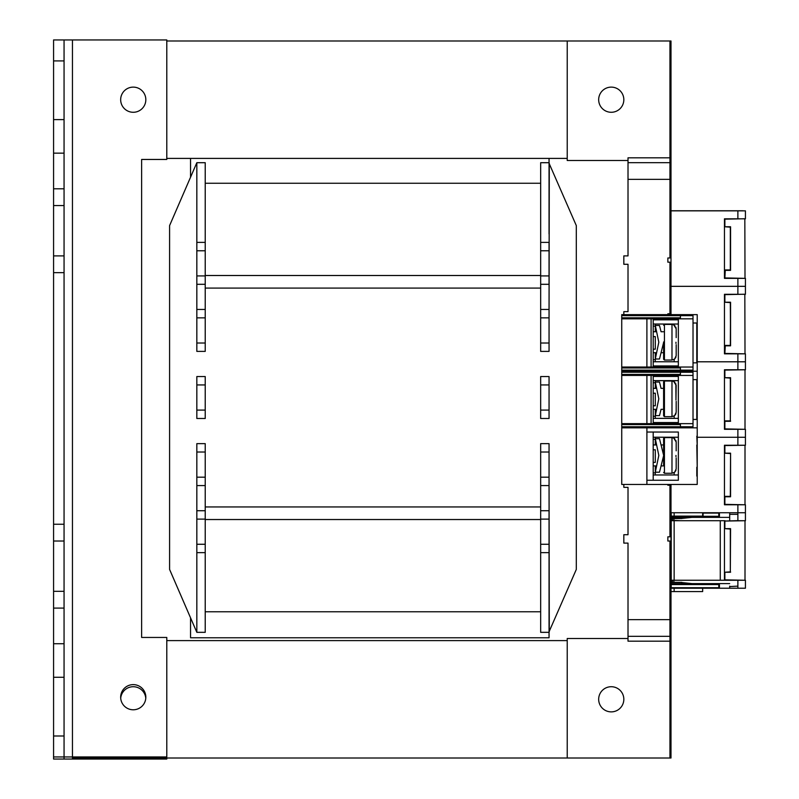 <?xml version="1.0" encoding="UTF-8"?>
<svg xmlns="http://www.w3.org/2000/svg" width="799" height="799" viewBox="0 0 799 799"><rect width="100%" height="100%" fill="white"/><g stroke="black" fill="none" stroke-linecap="round" stroke-linejoin="round"><path stroke-width="1.2" d="M549.053 275.925L540.663 275.925L540.663 250.766L549.053 250.766L549.053 284.304L540.663 284.304L540.663 275.925L540.663 288.079L205.223 288.079L205.223 275.925L205.223 284.304L196.834 284.304L196.834 162.706L205.223 162.706L205.223 351.39L196.834 351.39L196.834 309.463L205.223 309.463L196.834 309.463L196.834 164.214L196.184 164.214L196.834 162.706L169.588 225.608L169.588 569.427L196.834 632.329L196.834 510.731L205.223 510.731L205.223 519.11L205.223 506.956L540.663 506.956L540.663 519.11L540.663 510.731L549.053 510.731L549.053 544.269L540.663 544.269L540.663 519.11L549.053 519.11M196.834 561.048L196.834 552.658L205.223 552.658L205.223 611.784L205.223 519.11L196.834 519.11M196.834 275.925L205.223 275.925L205.223 183.251L205.223 242.377L196.834 242.377L196.834 233.987M196.834 632.329L196.184 630.82L196.834 630.82L196.834 443.645L205.223 443.645L205.223 632.329L196.834 632.329L205.223 632.329L205.223 611.784L540.663 611.784L540.663 632.329L549.053 632.329L540.663 632.329L540.663 443.645L549.053 443.645L549.053 477.183L540.663 477.183M540.663 317.852L549.053 317.852L549.053 351.39L540.663 351.39L540.663 162.706L549.053 162.706L540.663 162.706L540.663 183.251L205.223 183.251L205.223 162.706L196.834 162.706M205.223 275.505L540.663 275.505M549.053 162.706L549.053 233.987M549.053 561.048L549.053 544.269M549.053 632.329L549.053 552.658L540.663 552.658L540.663 611.784L540.663 544.269M540.663 519.53L205.223 519.53M190.552 617.807L190.552 637.772L549.053 637.772L549.053 631.789L576.309 569.427L576.309 225.608L549.053 163.246L549.053 158.402M196.834 384.938L196.834 376.549L205.223 376.549L205.223 418.486L196.834 418.486L196.834 384.938L205.223 384.938M196.834 485.572L205.223 485.572L196.834 485.572M549.283 163.246L549.053 309.463L540.663 309.463L549.053 309.463L549.053 317.852M549.053 250.766L549.053 242.377L540.663 242.377L540.663 183.251L540.663 250.766M549.053 477.183L549.053 485.572L540.663 485.572L549.053 485.572L549.283 631.789M540.663 410.097L540.663 418.486L549.053 418.486L549.053 410.097L540.663 410.097L540.663 376.549L549.053 376.549L549.053 410.097M205.223 183.251L540.663 183.251M540.663 611.784L205.223 611.784M73.498 756.953L73.498 758.001L669.952 758.001L669.952 641.178L628.014 641.178L628.014 636.324L669.952 636.324L669.952 641.178M669.952 40.999L669.952 157.822L628.014 157.822L628.014 160.499L567.22 160.499L567.22 40.999L671 40.999L671 314.636M669.952 758.001L671 758.001L671 484.444M190.552 177.228L190.552 158.402M567.22 40.999L166.791 40.999M166.791 158.402L567.22 158.402M567.22 640.598L166.791 640.598M74.547 756.953L74.547 758.001M53.573 759.05L53.573 756.953L53.573 759.05L72.449 759.05L53.573 759.05M53.573 643.744L53.573 524.244L64.06 524.244L64.06 643.744L53.573 643.744L53.573 756.953L72.449 756.953L64.06 756.953L64.06 735.989L53.573 735.989L53.573 756.953L64.06 756.953L64.06 759.05M72.449 759.05L72.449 756.953L72.449 759.05L166.791 759.05L166.791 758.001M611.245 87.121A12.574 12.574 0 0 1 623.829 99.705A12.574 12.574 0 0 1 611.245 112.279A12.574 12.574 0 0 1 598.671 99.705A12.574 12.574 0 0 1 611.245 87.121M628.014 160.499L628.014 255.89L623.829 255.89L623.829 264.279L628.014 264.279L628.014 311.66L623.829 311.66L623.829 314.636M669.952 157.822L669.952 179.366L628.014 179.366M667.854 484.444L667.854 485.243L669.952 485.243L669.952 536.818L667.854 536.818L667.854 541.013L669.952 541.013L669.952 636.324M623.829 484.444L623.829 487.34L628.014 487.34L628.014 534.721L623.829 534.721L623.829 543.11L628.014 543.11L628.014 619.634L669.952 619.634M669.952 179.366L669.952 257.987L667.854 257.987L667.854 262.182L669.952 262.182L669.952 313.757L667.854 313.757L667.854 314.636M628.014 619.634L628.014 636.324M567.22 758.001L567.22 638.501L628.014 638.501M611.245 686.721A12.574 12.574 0 0 1 623.829 699.295A12.574 12.574 0 0 1 611.245 711.879A12.574 12.574 0 0 1 598.671 699.295A12.574 12.574 0 0 1 611.245 686.721M53.573 524.244L53.573 39.95L72.449 39.95L72.449 756.953L166.791 756.953L166.791 637.452L141.633 637.452L141.633 159.45L166.791 159.45L166.791 39.95L53.573 39.95L53.573 60.914L64.06 60.914L64.06 39.95L64.06 524.244M64.06 756.953L64.06 643.744M133.243 684.623A12.574 12.574 0 0 1 145.827 697.207A12.574 12.574 0 0 1 133.243 709.782A12.574 12.574 0 0 1 120.669 697.207A12.574 12.574 0 0 1 133.243 684.623M133.243 87.121A12.574 12.574 0 0 1 145.827 99.705A12.574 12.574 0 0 1 133.243 112.279A12.574 12.574 0 0 1 120.669 99.705A12.574 12.574 0 0 1 133.243 87.121M53.573 677.282L64.06 677.282M53.573 153.158L64.06 153.158M64.06 119.62L53.573 119.62M145.778 698.256A12.574 12.574 0 0 0 133.243 686.721A12.574 12.574 0 0 0 120.709 698.256M671 512.748L745.427 512.748L745.427 504.778L724.453 504.778L724.453 445.243L737.876 445.243L737.876 437.273L697.217 437.273L745.427 437.273L745.427 429.313L724.453 429.313L724.453 369.767L737.876 369.767L737.876 361.797L745.427 361.797L745.427 353.837L737.876 353.837L737.876 361.797L745.427 361.797L745.427 369.767L737.876 369.767M697.217 361.797L737.876 361.797L697.217 361.797M737.876 445.243L745.427 445.243L745.427 437.273L737.876 437.273L737.876 429.313M737.876 512.748L745.427 512.748L745.427 520.718L737.876 520.718L737.876 504.778M737.876 588.224L737.876 580.254L745.427 580.254L745.427 588.224L671 588.224M671.21 516.104L703.07 516.104L703.07 512.748M671.21 517.362L719.43 517.362L719.43 512.748M719.43 517.362L729.697 517.362M671.21 520.718L725.053 520.718M720.269 520.718L720.269 580.254L674.146 580.254L674.146 520.718M720.269 580.254L724.453 580.254L724.453 520.718M671.21 512.748L671.21 588.224M671.21 583.61L719.43 583.61L719.43 588.224M719.43 583.61L729.697 583.61M681.787 582.531L691.994 583.61M724.453 580.254L737.876 580.254M674.146 580.254L671.21 580.254M671.21 518.621L680.818 518.541M691.994 517.362L681.787 518.441M702.651 588.224L702.651 591.58L671 591.58M674.146 591.58L674.146 588.224M674.146 516.104L674.146 512.748M702.651 516.104L702.651 512.748M737.876 353.837L724.453 353.837L724.453 294.292L737.876 294.292L737.876 286.332L671 286.332L745.427 286.332L745.427 278.362L724.453 278.362L724.453 218.816L745.427 218.816L745.427 210.856L671 210.856M737.876 294.292L745.427 294.292L745.427 286.332L737.876 286.332L737.876 278.362M737.876 218.816L737.876 210.856M730.326 420.933L730.566 377.697L730.326 420.933L725.292 420.883L730.566 420.883M730.326 420.883L730.326 378.117L724.873 377.697L724.873 370.107L745.008 369.767L745.008 429.313L724.873 428.893L724.873 421.303L730.566 421.303M680.858 210.776L736.958 210.776M671 210.776L742.91 210.776A2.097 2.097 0 0 1 743.46 210.856A2.097 2.097 0 0 0 742.91 210.776L742.91 210.856M730.326 269.932L725.292 269.932L730.326 269.932L730.326 227.166L724.873 226.746L730.566 226.746L730.566 270.352L730.566 226.746M744.828 218.816L745.008 278.362L724.873 277.942L725.292 269.932M724.873 226.746L724.873 219.166L744.588 218.746M730.326 345.408L725.292 345.408L730.326 345.408L730.566 302.222L730.566 345.827L730.326 302.601L724.873 302.222L730.566 302.222M744.828 294.292L745.008 353.837L724.873 353.418L725.292 345.408M724.873 302.222L724.873 294.641L744.588 294.222M730.566 453.592L730.566 496.778L730.566 453.173L730.326 496.399L725.292 496.359L730.566 496.359M730.326 453.542L724.873 453.173L724.873 445.582L745.008 445.243L745.008 504.778L724.873 504.359L724.873 496.778L730.566 496.778M744.588 580.254L724.873 579.834L724.873 572.254L730.566 571.834M730.326 571.874L730.566 528.648L730.326 571.874L730.326 529.068L724.873 528.648L724.873 521.058L745.008 520.718L745.008 579.834M671.21 584.169L719.43 584.169M681.787 517.362L681.787 518.541L671.21 518.541M681.787 583.61L681.787 582.351L671.21 582.351M671.21 516.733L719.43 516.733M671.21 588.144L719.43 588.144M671.21 584.558L719.43 584.578M737.876 520.638L724.873 521.058M737.876 514.346L729.697 514.346L729.697 520.638L729.697 512.748M680.568 520.718L671.21 520.299M646.9 427.845L697.217 427.845L697.217 484.444L646.9 484.444L646.9 480.259L678.351 480.259L678.351 432.039L646.9 432.039L646.9 427.845L621.742 427.845L621.742 426.756L693.013 426.756L693.013 423.65L646.9 423.65L646.9 375.43L621.742 375.43L621.742 423.65L646.9 423.65M680.428 423.65L680.428 424.579L621.732 424.579L621.732 374.421L680.428 374.421L621.732 374.421L621.742 371.235L697.217 371.235L697.217 314.636L621.742 314.636L621.732 317.822L680.428 317.812L621.732 317.822L621.732 318.471L623.53 318.881M621.732 426.756L621.732 424.579L680.428 424.579L680.428 426.756M621.732 424.159L621.732 422.561M621.732 374.841L621.732 376.439M674.146 381.742L674.146 380.634L653.192 380.634L678.351 380.634M678.351 418.366L653.192 418.366L674.146 418.366L674.146 416.059M678.351 422.561L653.192 422.561M678.351 376.439L653.192 376.439M622.311 423.65L621.732 423.919M621.732 375.081L623.53 375.48M680.428 375.43L680.428 372.244L621.732 372.244M680.428 372.244L693.013 372.244L693.013 375.43L678.351 375.43L678.351 423.65M646.9 484.444L621.742 484.444L621.742 427.845M696.798 476.064L696.798 467.235M696.798 445.053L697.217 467.235M697.217 445.053L696.798 436.224M646.9 432.039L646.9 480.259M653.192 480.259L653.192 432.039M646.9 375.43L653.192 375.43L653.192 423.65M693.023 375.43L693.023 379.625L696.798 379.625L696.798 419.455L693.023 419.455L693.023 423.65M651.095 375.43L651.095 423.65M696.798 410.636L696.798 388.444M697.217 427.845L697.217 371.235L621.742 371.235L621.732 318.471M693.023 379.625L693.023 419.455M678.351 427.845L678.351 426.756M678.351 372.244L678.351 370.147M653.192 375.43L678.351 375.43M646.9 367.041L621.742 367.041L621.742 318.821L653.192 318.821L653.192 367.041L646.9 367.041L646.9 318.821M693.023 323.016L693.023 362.856L696.798 362.856L696.798 323.016L693.023 323.016L693.023 318.821L678.351 318.821L678.351 367.041L653.192 367.041M693.023 362.856L693.023 367.041L678.351 367.041M651.095 318.821L651.095 367.041M696.798 354.027L696.798 331.845M678.351 315.635L678.351 314.636M653.192 318.821L678.351 318.821M655.3 409.318L655.3 416.269L653.192 416.269M655.3 416.269L655.3 418.366M655.3 380.634L655.3 388.354M653.192 393.208L655.3 393.208L655.3 405.792L653.192 405.792M655.3 382.731L653.192 382.731M653.192 409.318L656.618 409.318L658.815 398.831L655.3 415.61L659.485 415.61L661.063 409.318L663.599 409.318L663.599 381.852L663.599 388.354L661.063 388.354L659.485 382.062L655.3 382.062L656.618 388.354L653.192 388.354M663.599 398.551L663.599 381.852L664.438 381.013L671.979 381.013L671.979 416.649L674.815 415.55M675.864 383.75L675.974 398.831L676.174 385.368L673.777 381.542M673.787 381.552L674.975 382.401M675.964 400.059L675.974 398.831M676.174 403.445L676.174 412.294L676.174 401.348L676.174 412.294L674.666 415.55M675.505 414.591L675.984 413.562M658.815 398.831L656.618 388.354L658.815 398.831M621.732 370.147L693.013 370.147L693.013 367.041M680.428 370.147L680.428 367.969L621.732 367.979L680.428 367.969L680.428 367.041M621.732 367.56L621.732 365.952M621.732 318.232L621.732 319.83M674.146 325.133L674.146 324.024L653.192 324.024L678.351 324.024M678.351 361.767L653.192 361.767L674.146 361.767L674.146 359.45M678.351 365.952L653.192 365.952M678.351 319.83L653.192 319.83M622.311 367.041L621.732 367.31M680.428 318.821L680.428 315.635L621.732 315.635M680.428 315.635L693.013 315.635L693.013 318.821M655.3 352.709L655.3 359.67L653.192 359.67M655.3 359.67L655.3 361.767M655.3 324.024L655.3 331.745M653.192 336.609L655.3 336.609L655.3 349.183L653.192 349.183M655.3 326.122L653.192 326.122M663.599 331.745L661.063 331.745L659.485 325.453L655.3 325.453L656.618 331.745L653.192 331.745M663.599 341.942L663.599 342.511A2.097 2.097 0 0 0 663.599 342.461M663.599 342.511L663.599 352.709L663.599 342.511M663.55 342.741L661.063 352.709L663.55 342.741M663.599 325.243L664.438 324.404L671.979 324.404L671.979 360.049L674.815 358.941M676.174 337.617L676.174 328.759L673.777 324.933M673.797 324.943L674.975 325.792M675.864 327.151L676.174 328.759M675.964 343.45L675.974 342.232M676.174 346.836L676.174 355.695L676.174 344.739L676.174 355.695L674.666 358.941M675.505 357.992L675.984 356.963M653.192 352.709L656.618 352.709L658.815 342.232L655.3 359.001L659.485 359.001L661.063 352.709L663.599 352.709L663.599 359.21L664.438 360.049L664.438 324.404M658.815 342.232L656.618 331.745L658.815 342.232M621.742 483.365L621.732 428.853M621.732 480.768L621.732 479.17M621.732 431.44L621.732 433.048M674.146 438.341L674.146 437.233L653.192 437.233L678.351 437.233M678.351 474.976L653.192 474.976L674.146 474.976L674.146 472.658M655.3 465.917L655.3 472.878L653.192 472.878M655.3 472.878L655.3 474.976M655.3 437.233L655.3 444.953M653.192 449.817L655.3 449.817L655.3 462.391L653.192 462.391M655.3 439.33L653.192 439.33M663.599 455.68A2.097 2.097 0 0 1 663.599 455.72L663.599 465.917L663.599 455.15L661.063 444.953L663.54 454.891M663.599 444.953L661.063 444.953L659.485 438.671L655.3 438.671L656.618 444.953L653.192 444.953M663.55 455.949L661.063 465.917L663.55 455.949M663.599 438.461L663.599 455.15L663.599 438.461L664.438 437.622L671.979 437.622L671.979 473.258L674.815 472.149M676.174 450.826L676.174 441.977L673.777 438.152M673.807 438.162L674.975 439.001M675.864 440.359L676.174 441.977M675.964 456.658L675.974 455.44M676.174 460.054L676.174 468.903L676.174 457.957L676.174 468.903L674.666 472.149M675.505 471.2L675.984 470.172M653.192 465.917L656.618 465.917L658.815 455.44L655.3 472.209L659.485 472.209L661.063 465.917L663.599 465.917M658.815 455.44L656.618 444.953L658.815 455.44M205.223 544.269L196.834 544.269M205.223 477.183L196.834 477.183M196.834 452.024L205.223 452.024M205.223 410.097L196.834 410.097M205.223 343.011L196.834 343.011M196.834 317.852L205.223 317.852M196.834 250.766L205.223 250.766M540.663 452.024L549.053 452.024M540.663 384.938L549.053 384.938M549.053 343.011L540.663 343.011M669.952 162.676L628.014 162.676M72.449 39.95L72.449 756.953M53.573 205.573L64.06 205.573M64.06 255.89L53.573 255.89M64.06 591.33L53.573 591.33M53.573 541.013L64.06 541.013M718.8 512.748L718.8 517.362M718.8 583.61L718.8 588.224M673.917 582.351L673.917 580.254M672.438 580.254L672.438 582.351M672.438 518.621L672.438 520.299M673.917 520.299L673.917 518.621M730.566 377.697L724.873 377.697M730.566 270.352L724.873 270.352M743.46 210.856A2.097 2.097 0 0 0 742.91 210.776M730.566 345.827L724.873 345.827M730.566 453.173L724.873 453.173M724.873 572.254L730.566 572.254M730.566 528.648L724.873 528.648M703.07 513.088L719.43 513.088M719.43 516.314L671.21 516.314M719.43 587.724L671.21 587.724M737.876 586.126L730.116 586.546M663.599 409.318L663.599 415.82L664.438 416.649L664.438 381.013M663.599 472.419L664.438 473.258L664.438 437.622M53.573 188.804L64.06 188.804M53.573 272.659L64.06 272.659M53.573 608.099L64.06 608.099M729.697 588.224L729.697 586.126M664.438 416.649L671.979 416.649M671.979 381.013L674.026 381.542M664.438 360.049L671.979 360.049M671.979 324.404L674.026 324.933M664.438 473.258L671.979 473.258M671.979 437.622L674.026 438.152"/></g></svg>
